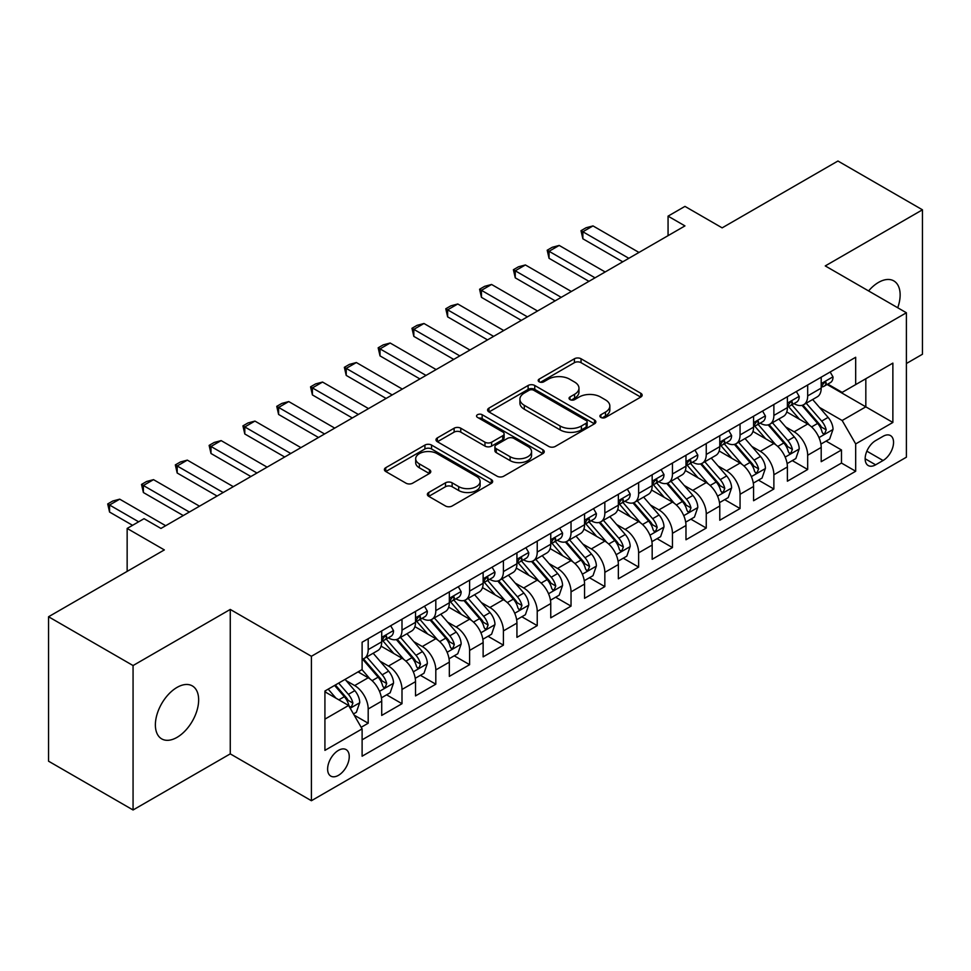 <?xml version="1.0" encoding="UTF-8"?>
<svg xmlns="http://www.w3.org/2000/svg" width="971" height="971" viewBox="0 0 971 971"><rect width="100%" height="100%" fill="white"/><g stroke="black" fill="none" stroke-linecap="round" stroke-linejoin="round"><path stroke-width="1.46" d="M600.879 417.433A3.289 1.893 0 0 0 605.516 417.433L640.775 397.078A4.697 2.707 0 0 0 642.159 395.161A4.697 2.707 0 0 0 640.775 393.255L581.046 358.76A4.697 2.707 0 0 0 574.407 358.76L539.16 379.127A3.289 1.893 0 0 0 538.189 380.462A3.289 1.893 0 0 0 539.16 381.797A3.289 1.893 0 0 0 543.796 381.797L548.36 379.163A15.014 8.666 0 0 1 569.601 379.163L574.577 382.04A15.014 8.666 0 0 1 578.971 388.169A15.014 8.666 0 0 1 574.577 394.299L570.013 396.933A3.289 1.893 0 0 0 569.055 398.28A3.289 1.893 0 0 0 570.013 399.615A3.289 1.893 0 0 0 574.662 399.615L579.226 396.981A15.014 8.666 0 0 1 600.466 396.981L605.443 399.858A15.014 8.666 0 0 1 609.837 405.987A15.014 8.666 0 0 1 605.443 412.117L600.879 414.751A3.289 1.893 0 0 0 599.908 416.098A3.289 1.893 0 0 0 600.879 417.433L600.879 414.751M177.013 737.377A30.599 17.66 120 0 0 197.004 710.42A30.599 17.66 120 0 0 192.319 685.902A30.599 17.66 120 0 0 177.013 687.419A30.599 17.66 120 0 0 157.023 714.377A30.599 17.66 120 0 0 161.72 738.895A30.599 17.66 120 0 0 177.013 737.377M897.726 307.758A30.599 17.66 120 0 0 893.806 280.898A30.599 17.66 120 0 0 878.5 282.415A30.599 17.66 120 0 0 868.572 290.936M338.442 775.344A15.293 8.836 120 0 0 348.431 761.859A15.293 8.836 120 0 0 346.089 749.6A15.293 8.836 120 0 0 338.442 750.365A15.293 8.836 120 0 0 328.441 763.837A15.293 8.836 120 0 0 330.795 776.096A15.293 8.836 120 0 0 338.442 775.344M428.733 492.491A4.697 2.707 0 0 0 427.361 494.409A4.697 2.707 0 0 0 428.733 496.327L445.495 506A4.697 2.707 0 0 0 452.134 506L491.29 483.388A4.697 2.707 0 0 0 492.661 481.47A4.697 2.707 0 0 0 491.29 479.553L431.561 445.07A4.697 2.707 0 0 0 424.922 445.07L385.766 467.682A4.697 2.707 0 0 0 384.395 469.6A4.697 2.707 0 0 0 385.766 471.518L406.012 483.194A4.697 2.707 0 0 0 412.639 483.194L429.4 473.52A4.697 2.707 0 0 0 430.772 471.603A4.697 2.707 0 0 0 429.4 469.697L419.363 463.895A12.55 7.246 0 0 1 415.685 458.773A12.55 7.246 0 0 1 423.429 452.073A12.55 7.246 0 0 1 437.12 453.651L476.433 476.348A12.55 7.246 0 0 1 480.111 481.47A12.55 7.246 0 0 1 472.367 488.17A12.55 7.246 0 0 1 458.688 486.605L452.134 482.818A4.697 2.707 0 0 0 445.495 482.818L428.733 492.491L428.733 496.327M906.392 363.518L922.45 354.245L922.45 209.809L837.937 161.016L722.145 227.857L684.956 206.386L668.06 216.145L684.956 225.903L160.955 528.442L144.048 518.684L127.152 528.442L127.152 571.373M133.063 665.548L133.063 809.984L230.261 753.872L230.261 609.436L133.063 665.548L48.55 616.755L164.342 549.914L127.152 528.442M230.261 609.436L311.4 656.287L906.392 312.759L906.392 457.195L311.4 800.723L311.4 656.287M922.45 209.809L825.253 265.92L906.392 312.759M548.7 446.417A4.697 2.707 0 0 0 555.327 446.417L594.483 423.805A4.697 2.707 0 0 0 595.866 421.887A4.697 2.707 0 0 0 594.483 419.982L534.754 385.487A4.697 2.707 0 0 0 528.115 385.487L488.959 408.099A4.697 2.707 0 0 0 487.588 410.017A4.697 2.707 0 0 0 488.959 411.935L548.7 446.417M478.824 418.149A3.289 1.893 0 0 1 482.162 418.61L482.162 414.702L542.886 449.767A4.697 2.707 0 0 1 544.258 451.685A4.697 2.707 0 0 1 542.886 453.603L503.731 476.203A4.697 2.707 0 0 1 497.091 476.203L437.363 441.72L437.363 437.885A4.697 2.707 0 0 0 435.991 439.802A4.697 2.707 0 0 0 437.363 441.72M437.363 437.885L454.125 428.211A4.697 2.707 0 0 1 460.764 428.211L484.978 442.206A4.697 2.707 0 0 0 491.617 442.206L502.735 435.785A4.697 2.707 0 0 0 504.107 433.867A4.697 2.707 0 0 0 502.735 431.949L477.514 417.384A3.289 1.893 0 0 1 476.555 416.049A3.289 1.893 0 0 1 478.582 414.301A3.289 1.893 0 0 1 482.162 414.702M133.063 809.984L48.55 761.191L48.55 616.755M361.176 727.279L368.191 723.225L354.16 715.129M346.186 680.659L354.67 685.562A19.129 11.045 60 0 1 368.191 708.988L381.712 701.171L381.712 715.421L401.994 703.708L386.616 694.835M379.989 661.142L388.473 666.045A19.129 11.045 60 0 1 401.994 689.459L415.515 681.654L415.515 695.904L435.809 684.191L420.419 675.318M413.792 641.625L422.276 646.528A19.129 11.045 60 0 1 435.809 669.941L449.33 662.137L449.33 676.386L469.612 664.674L454.234 655.801M447.595 622.108L456.091 627.011A19.129 11.045 60 0 1 469.612 650.424L483.133 642.62L483.133 656.869L503.415 645.157L488.037 636.272M481.41 602.59L489.894 607.494A19.129 11.045 60 0 1 503.415 630.907L516.936 623.103L516.936 637.352L537.23 625.64L521.84 616.755M515.213 583.073L523.697 587.965A19.129 11.045 60 0 1 537.23 611.39L550.751 603.586L550.751 617.835L571.033 606.122L555.643 597.238M549.016 563.556L557.512 568.448A19.129 11.045 60 0 1 571.033 591.873L584.554 584.069L584.554 598.318L604.836 586.605L589.458 577.721M582.831 544.039L591.315 548.931A19.129 11.045 60 0 1 604.836 572.356L618.357 564.552L618.357 578.801L638.639 567.088L623.261 558.204M616.634 524.51L625.118 529.413A19.129 11.045 60 0 1 638.639 552.839L652.172 545.034L652.172 559.284L672.454 547.571L657.064 538.687M650.436 504.993L658.933 509.896A19.129 11.045 60 0 1 672.454 533.322L685.975 525.517L685.975 539.767L706.257 528.054L690.879 519.169M684.252 485.476L692.736 490.379A19.129 11.045 60 0 1 706.257 513.805L719.778 506L719.778 520.238L740.06 508.537L724.682 499.652M718.055 465.959L726.539 470.862A19.129 11.045 60 0 1 740.06 494.288L753.581 486.471L753.581 500.72L773.875 489.02L758.485 480.135M751.857 446.442L760.342 451.345A19.129 11.045 60 0 1 773.875 474.77L787.396 466.954L787.396 481.203L807.678 469.491L807.678 455.253A19.129 11.045 -120 0 0 794.157 431.828L785.66 426.924M792.3 460.618L807.678 469.491M381.712 701.171A19.129 11.045 -120 0 0 368.191 677.758L358.044 671.896M415.515 681.654A19.129 11.045 -120 0 0 401.994 658.241L381.093 646.164M449.33 662.137A19.129 11.045 -120 0 0 435.809 638.712L414.896 626.647M483.133 642.62A19.129 11.045 -120 0 0 469.612 619.195L448.699 607.13M516.936 623.103A19.129 11.045 -120 0 0 503.415 599.677L482.514 587.613M550.751 603.586A19.129 11.045 -120 0 0 537.23 580.16L516.317 568.096M584.554 584.069A19.129 11.045 -120 0 0 571.033 560.643L550.12 548.579M618.357 564.552A19.129 11.045 -120 0 0 604.836 541.126L583.935 529.061M652.172 545.034A19.129 11.045 -120 0 0 638.639 521.609L617.738 509.532M685.975 525.517A19.129 11.045 -120 0 0 672.454 502.092L651.541 490.015M719.778 506A19.129 11.045 -120 0 0 706.257 482.575L685.344 470.498M753.581 486.471A19.129 11.045 -120 0 0 740.06 463.058L719.159 450.981M787.396 466.954A19.129 11.045 -120 0 0 773.875 443.541L752.962 431.464M883.064 436.319L875.624 440.603A14.82 8.557 120 0 0 865.95 453.675A14.82 8.557 120 0 0 868.22 465.546A14.82 8.557 120 0 0 875.624 464.818L883.064 460.521A14.82 8.557 120 0 0 892.75 447.461A14.82 8.557 120 0 0 890.48 435.578A14.82 8.557 120 0 0 883.064 436.319M324.921 719.135L348.589 705.468L362.11 728.893L362.11 756.215L855.682 471.251L855.682 443.929L842.16 420.504L819.475 407.407M362.11 728.893L324.921 750.365L324.921 691.024L362.11 669.553L362.11 642.232L855.682 357.267L855.682 384.589L892.871 363.118L892.871 422.458L855.682 443.929M388.303 637.838L388.473 637.935A19.129 11.045 60 0 0 398.037 638.882L411.558 631.077A19.129 11.045 -120 0 0 415.515 622.326L415.515 611.39M422.106 618.321L422.276 618.418A19.129 11.045 60 0 0 431.84 619.364L445.361 611.56A19.129 11.045 -120 0 0 449.33 602.809L449.33 591.873M455.909 598.791L456.091 598.901A19.129 11.045 60 0 0 465.655 599.847L479.176 592.043A19.129 11.045 -120 0 0 483.133 583.28L483.133 572.356M489.724 579.274L489.894 579.384A19.129 11.045 60 0 0 499.458 580.33L512.979 572.526A19.129 11.045 -120 0 0 516.936 563.763L516.936 552.839M523.527 559.757L523.697 559.866A19.129 11.045 60 0 0 533.261 560.813L546.782 553.009A19.129 11.045 -120 0 0 550.751 544.245L550.751 533.322M557.33 540.24L557.512 540.349A19.129 11.045 60 0 0 567.064 541.296L580.597 533.48A19.129 11.045 -120 0 0 584.554 524.728L584.554 513.805M591.133 520.723L591.315 520.832A19.129 11.045 60 0 0 600.879 521.779L614.4 513.962A19.129 11.045 -120 0 0 618.357 505.211L618.357 494.288M624.948 501.206L625.118 501.315A19.129 11.045 60 0 0 634.682 502.262L648.203 494.445A19.129 11.045 -120 0 0 652.172 485.694L652.172 474.758M658.751 481.689L658.933 481.786A19.129 11.045 60 0 0 668.485 482.733L682.018 474.928A19.129 11.045 -120 0 0 685.975 466.177L685.975 455.241M692.554 462.172L692.736 462.269A19.129 11.045 60 0 0 702.3 463.216L715.821 455.411A19.129 11.045 -120 0 0 719.778 446.66L719.778 435.724M726.369 442.655L726.539 442.752A19.129 11.045 60 0 0 736.103 443.698L749.624 435.894A19.129 11.045 -120 0 0 753.581 427.143L753.581 416.207M760.172 423.138L760.342 423.235A19.129 11.045 60 0 0 769.906 424.181L783.427 416.377A19.129 11.045 -120 0 0 787.396 407.626L787.396 396.69M362.11 739.817L841.481 463.058L841.481 449.974L821.199 461.686L821.199 447.437A19.129 11.045 -120 0 0 807.678 424.024L786.765 411.947M793.975 403.62L794.157 403.718A19.129 11.045 -120 0 0 803.721 404.664A19.129 11.045 -120 0 0 807.678 395.913L807.678 384.977M803.721 404.664L817.242 396.86A19.129 11.045 -120 0 0 821.199 388.109L821.199 377.173M368.191 638.712L368.191 649.648A19.129 11.045 60 0 1 364.234 658.399A19.129 11.045 60 0 1 362.11 659.175M364.234 658.399L377.755 650.594A19.129 11.045 -120 0 0 381.712 641.843L381.712 630.907M401.994 619.195L401.994 630.13A19.129 11.045 60 0 1 398.037 638.882M435.809 599.677L435.809 610.613A19.129 11.045 60 0 1 431.84 619.364M469.612 580.16L469.612 591.096A19.129 11.045 60 0 1 465.655 599.847M503.415 560.643L503.415 571.579A19.129 11.045 60 0 1 499.458 580.33M537.23 541.126L537.23 552.062A19.129 11.045 60 0 1 533.261 560.813M571.033 521.609L571.033 532.533A19.129 11.045 60 0 1 567.064 541.296M604.836 502.092L604.836 513.016A19.129 11.045 60 0 1 600.879 521.779M638.639 482.575L638.639 493.499A19.129 11.045 60 0 1 634.682 502.262M672.454 463.058L672.454 473.982A19.129 11.045 60 0 1 668.485 482.733M706.257 443.541L706.257 454.464A19.129 11.045 60 0 1 702.3 463.216M740.06 424.011L740.06 434.947A19.129 11.045 60 0 1 736.103 443.698M773.875 404.494L773.875 415.43A19.129 11.045 60 0 1 769.906 424.181M773.875 474.77L773.875 489.02M740.06 494.288L740.06 508.537M706.257 513.805L706.257 528.054M672.454 533.322L672.454 547.571M638.639 552.839L638.639 567.088M604.836 572.356L604.836 586.605M571.033 591.873L571.033 606.122M537.23 611.39L537.23 625.64M503.415 630.907L503.415 645.157M469.612 650.424L469.612 664.674M435.809 669.941L435.809 684.191M401.994 689.459L401.994 703.708M368.191 708.988L368.191 723.225M348.589 705.468L324.921 691.801M842.16 420.504L865.829 406.837L865.829 378.739L892.871 363.118M827.11 384.492L892.871 422.458M827.79 384.103L842.16 392.393L855.682 384.589M230.261 753.872L311.4 800.723M668.06 216.145L668.06 235.674M826.103 441.101L841.481 449.974M841.481 463.058L855.682 471.251M602.19 417.906L605.443 416.025A15.014 8.666 0 0 0 609.837 409.896L609.837 405.987M578.971 388.169L578.971 392.078A15.014 8.666 0 0 1 574.577 398.207L571.324 400.088M640.714 397.115L581.046 362.669A4.697 2.707 0 0 0 574.407 362.669L540.471 382.271M594.422 423.841L534.754 389.395A4.697 2.707 0 0 0 528.115 389.395L489.032 411.971M586.193 423.235A3.289 1.893 0 0 0 587.152 421.887A3.289 1.893 0 0 0 586.193 420.552L533.759 390.281A3.289 1.893 0 0 0 529.122 390.281L524.304 393.061A15.014 8.666 0 0 0 519.91 399.19A15.014 8.666 0 0 0 524.304 405.32L560.146 426.014A15.014 8.666 0 0 0 581.386 426.014L586.193 423.235L586.193 427.131A3.289 1.893 0 0 0 587.152 425.796L587.152 421.887M519.91 399.19L519.91 403.099A15.014 8.666 0 0 0 524.304 409.228L524.304 405.32M586.193 427.131L581.386 429.91A15.014 8.666 0 0 1 560.146 429.91L524.304 409.228M437.423 441.756L454.125 432.119L454.125 428.211M504.107 433.867L504.107 437.775A4.697 2.707 0 0 1 502.735 439.681L491.617 446.102A4.697 2.707 0 0 1 484.978 446.102L460.764 432.119A4.697 2.707 0 0 0 454.125 432.119M482.162 418.61L542.825 453.639M510.115 456.71A12.55 7.246 0 0 0 523.794 458.288A12.55 7.246 0 0 0 531.55 451.588A12.55 7.246 0 0 0 527.872 446.466L514.023 438.467A4.697 2.707 0 0 0 507.384 438.467L496.266 444.888A4.697 2.707 0 0 0 494.894 446.794A4.697 2.707 0 0 0 496.266 448.711L510.115 456.71L510.115 460.618A12.55 7.246 0 0 0 523.794 462.184A12.55 7.246 0 0 0 531.55 455.496L531.55 451.588M494.894 446.794L494.894 450.702A4.697 2.707 0 0 0 496.266 452.62L496.266 448.711M510.115 460.618L496.266 452.62M480.111 481.47L480.111 485.379A12.55 7.246 0 0 1 472.367 492.079A12.55 7.246 0 0 1 458.688 490.501L452.134 486.714A4.697 2.707 0 0 0 445.495 486.714L428.794 496.363M415.685 458.773L415.685 462.669A12.55 7.246 0 0 0 419.363 467.804L419.363 463.895M429.34 473.557L419.363 467.804M491.229 483.424L431.561 448.978A4.697 2.707 0 0 0 424.922 448.978L385.827 471.542M820.92 444.087L829.647 439.05L833.033 429.291A12.672 7.319 -120 0 0 828.093 417.396L812.654 399.506M809.559 425.249L791.899 404.81M799.509 419.302L789.265 407.444A30.356 17.527 -120 0 0 788.318 406.388M801.997 405.356L817.618 423.441A12.672 7.319 60 0 1 822.134 432.168L823.056 433.673L824.767 433.43L826.187 429.825A12.672 7.319 -120 0 0 821.672 421.098L806.221 403.22M802.908 405.053L819.694 424.497A6.457 3.726 60 0 1 821.32 427.022L826.187 429.825M830.156 372.002L833.033 376.979A12.672 7.319 60 0 1 830.411 382.586L823.978 386.288A12.672 7.319 -120 0 0 826.187 383.375L825.92 382.246M821.624 386.883L821.672 386.883A12.672 7.319 -120 0 0 823.978 386.288M824.549 382.428L826.187 383.375C825.399 381.469 824.039 382.246 822.134 385.718A12.672 7.319 60 0 1 821.199 387.514M628.844 258.31L582.867 231.766L582.867 238.793L580.998 230.685L586.071 227.76L593.002 225.915L638.979 252.448M622.751 261.818L582.867 238.793M593.002 225.915L582.867 231.766L580.998 230.685M787.105 463.604L795.844 458.567L799.218 448.808A12.672 7.319 -120 0 0 794.29 436.914L778.839 419.023M775.744 444.767L758.096 424.339M765.706 438.819L755.462 426.961A30.356 17.527 -120 0 0 754.516 425.905M768.182 424.873L783.815 442.958A12.672 7.319 60 0 1 788.331 451.685L789.253 453.19L790.964 452.947L792.385 449.342A12.672 7.319 -120 0 0 787.869 440.616L772.418 422.737M769.105 424.582L785.891 444.014A6.457 3.726 60 0 1 787.517 446.539L792.385 449.342M753.302 483.133L762.041 478.084L765.415 468.325A12.672 7.319 -120 0 0 760.487 456.431L745.036 438.54M741.941 464.296L724.293 443.856M731.891 458.336L721.647 446.478A30.356 17.527 -120 0 0 720.713 445.422M734.379 444.39L750 462.475A12.672 7.319 60 0 1 754.516 471.202L755.438 472.707L757.149 472.464L758.582 468.859A12.672 7.319 -120 0 0 754.054 460.133L738.615 442.254M735.302 444.099L752.088 463.531A6.457 3.726 60 0 1 753.714 466.056L758.582 468.859M719.499 502.65L728.226 497.601L731.612 487.843A12.672 7.319 -120 0 0 726.672 475.948L711.233 458.057M708.138 483.813L690.478 463.373M698.088 477.853L687.844 465.995A30.356 17.527 -120 0 0 686.898 464.939M700.577 463.907L716.197 481.992A12.672 7.319 60 0 1 720.713 490.719L721.635 492.224L723.346 491.981L724.767 488.377A12.672 7.319 -120 0 0 720.251 479.65L704.812 461.771M701.487 463.616L718.285 483.048A6.457 3.726 60 0 1 719.912 485.573L724.767 488.377M685.684 522.167L694.423 517.118L697.809 507.36A12.672 7.319 -120 0 0 692.869 495.465L677.418 477.586M674.323 503.33L656.675 482.89M664.285 497.37L654.041 485.512A30.356 17.527 -120 0 0 653.095 484.456M666.761 483.424L682.395 501.509A12.672 7.319 60 0 1 686.91 510.236L687.832 511.741L689.544 511.499L690.964 507.906A12.672 7.319 -120 0 0 686.448 499.167L670.997 481.288M667.684 483.133L684.47 502.565A6.457 3.726 60 0 1 686.096 505.09L690.964 507.906M796.354 391.519L799.218 396.496A12.672 7.319 60 0 1 796.596 402.103L790.176 405.805A12.672 7.319 -120 0 0 792.385 402.892L792.118 401.763M787.821 406.4L787.869 406.4A12.672 7.319 -120 0 0 790.176 405.805M790.746 401.945L792.385 402.892C791.583 400.987 790.236 401.763 788.331 405.235A12.672 7.319 60 0 1 787.396 407.043M595.029 277.827L549.052 251.283L549.052 258.31L547.195 250.215L552.268 247.277L559.199 245.432L605.176 271.977M588.948 281.335L549.052 258.31M559.199 245.432L549.052 251.283L547.195 250.215M762.551 411.036L765.415 416.013A12.672 7.319 60 0 1 762.793 421.62L756.373 425.334A12.672 7.319 -120 0 0 758.582 422.409L758.315 421.28M754.006 425.917L754.054 425.917A12.672 7.319 -120 0 0 756.373 425.334M756.943 421.463L758.582 422.409C757.781 420.504 756.433 421.28 754.516 424.752A12.672 7.319 60 0 1 753.581 426.56M561.226 297.344L515.249 270.8L515.249 277.827L513.392 269.732L518.465 266.794L525.396 264.949L571.373 291.494M555.145 300.864L515.249 277.827M525.396 264.949L515.249 270.8L513.392 269.732M728.736 430.554L731.612 435.53A12.672 7.319 60 0 1 728.99 441.137L722.57 444.852A12.672 7.319 -120 0 0 724.767 441.926L724.5 440.81M720.203 445.446L720.251 445.434A12.672 7.319 -120 0 0 722.57 444.852M723.14 440.98L724.767 441.926C723.978 440.021 722.618 440.798 720.713 444.269A12.672 7.319 60 0 1 719.778 446.077M527.423 316.862L481.446 290.317L481.446 297.344L479.589 289.249L484.65 286.324L491.581 284.467L537.558 311.011M521.33 320.381L481.446 297.344M491.581 284.467L481.446 290.317L479.589 289.249M694.933 450.071L697.809 455.047A12.672 7.319 60 0 1 695.175 460.655L688.755 464.369A12.672 7.319 -120 0 0 690.964 461.443L690.697 460.327M686.4 464.963L686.448 464.963A12.672 7.319 -120 0 0 688.755 464.369M689.325 460.497L690.964 461.443C690.163 459.538 688.815 460.315 686.91 463.786A12.672 7.319 60 0 1 685.975 465.595M493.608 336.379L447.631 309.834L447.631 316.862L445.774 308.766L450.847 305.841L457.778 303.984L503.755 330.528M487.527 339.899L447.631 316.862M457.778 303.984L447.631 309.834L445.774 308.766M651.881 541.684L660.62 536.635L663.994 526.877A12.672 7.319 -120 0 0 659.066 514.982L643.615 497.103M640.52 522.847L622.872 502.408M630.47 516.888L620.226 505.029A30.356 17.527 -120 0 0 619.292 503.973M632.958 502.942L648.579 521.026A12.672 7.319 60 0 1 653.107 529.765L654.017 531.258L655.728 531.016L657.161 527.423A12.672 7.319 -120 0 0 652.646 518.696L637.194 500.805M633.881 502.65L650.667 522.082A6.457 3.726 60 0 1 652.294 524.607L657.161 527.423M661.13 469.588L663.994 474.564A12.672 7.319 60 0 1 661.372 480.172L654.952 483.886A12.672 7.319 -120 0 0 657.161 480.961L656.894 479.844M652.585 484.48L652.646 484.48A12.672 7.319 -120 0 0 654.952 483.886M655.522 480.026L657.161 480.961C656.36 479.055 655.012 479.832 653.107 483.303A12.672 7.319 60 0 1 652.172 485.112M459.805 355.896L413.828 329.351L413.828 336.379L411.971 328.283L417.045 325.358L423.975 323.501L469.952 350.046M453.724 359.416L413.828 336.379M423.975 323.501L413.828 329.351L411.971 328.283M618.078 561.202L626.817 556.152L630.191 546.394A12.672 7.319 -120 0 0 625.251 534.499L609.812 516.621M606.717 542.364L589.057 521.925M596.667 536.417L586.423 524.546A30.356 17.527 -120 0 0 585.489 523.49M599.156 522.459L614.777 540.556A12.672 7.319 60 0 1 619.292 549.283L620.214 550.775L621.926 550.545L623.346 546.94A12.672 7.319 -120 0 0 618.83 538.213L603.392 520.322M600.078 522.167L616.864 541.6A6.457 3.726 60 0 1 618.491 544.124L623.346 546.94M627.315 489.105L630.191 494.081A12.672 7.319 60 0 1 627.569 499.689L621.149 503.403A12.672 7.319 -120 0 0 623.346 500.478L623.079 499.361M618.782 503.998L618.83 503.998A12.672 7.319 -120 0 0 621.149 503.403M621.719 499.543L623.346 500.478C622.557 498.572 621.197 499.349 619.292 502.82A12.672 7.319 60 0 1 618.357 504.629M426.002 375.413L380.025 348.868L380.025 355.896L378.168 347.8L383.229 344.875L390.16 343.018L436.137 369.563M419.909 378.933L380.025 355.896M390.16 343.018L380.025 348.868L378.168 347.8M584.275 580.719L593.002 575.669L596.388 565.911A12.672 7.319 -120 0 0 591.448 554.016L576.009 536.138M572.914 561.881L555.254 541.442M562.864 555.934L552.62 544.063A30.356 17.527 -120 0 0 551.674 543.007M565.353 541.976L580.974 560.073A12.672 7.319 60 0 1 585.489 568.8L586.411 570.293L588.123 570.062L589.543 566.457A12.672 7.319 -120 0 0 585.028 557.73L569.576 539.84M566.263 541.684L583.049 561.117A6.457 3.726 60 0 1 584.676 563.641L589.543 566.457M593.512 508.634L596.388 513.61A12.672 7.319 60 0 1 593.767 519.206L587.334 522.92A12.672 7.319 -120 0 0 589.543 519.995L589.276 518.878M584.979 523.515L585.028 523.515A12.672 7.319 -120 0 0 587.334 522.92M587.904 519.06L589.543 519.995C588.742 518.089 587.394 518.878 585.489 522.337A12.672 7.319 60 0 1 584.554 524.146M392.199 394.93L346.222 368.385L346.222 375.413L344.353 367.317L349.426 364.392L356.357 362.535L402.334 389.08M386.106 398.45L346.222 375.413M356.357 362.535L346.222 368.385L344.353 367.317M550.46 600.236L559.199 595.187L562.573 585.428A12.672 7.319 -120 0 0 557.645 573.533L542.194 555.655M539.099 581.398L521.451 560.959M529.061 575.451L518.805 563.581A30.356 17.527 -120 0 0 517.871 562.525M531.538 561.493L547.159 579.59A12.672 7.319 60 0 1 551.686 588.317L552.608 589.822L554.32 589.579L555.74 585.974A12.672 7.319 -120 0 0 551.225 577.247L535.774 559.357M532.46 561.202L549.246 580.634A6.457 3.726 60 0 1 550.873 583.158L555.74 585.974M559.709 528.151L562.573 533.128A12.672 7.319 60 0 1 559.951 538.723L553.531 542.437A12.672 7.319 -120 0 0 555.74 539.524L555.473 538.395M551.164 543.032L551.225 543.032A12.672 7.319 -120 0 0 553.531 542.437M554.101 538.577L555.74 539.524C554.939 537.606 553.591 538.395 551.686 541.867A12.672 7.319 60 0 1 550.751 543.663M358.384 414.459L312.407 387.915L312.407 394.93L310.55 386.834L315.624 383.909L322.554 382.052L368.531 408.597M352.303 417.967L312.407 394.93M322.554 382.052L312.407 387.915L310.55 386.834M516.657 619.753L525.396 614.716L528.77 604.945A12.672 7.319 -120 0 0 523.842 593.05L508.391 575.172M505.296 600.915L487.648 580.476M495.246 594.968L485.002 583.098A30.356 17.527 -120 0 0 484.068 582.042M497.735 581.022L513.356 599.107A12.672 7.319 60 0 1 517.871 607.834L518.793 609.339L520.505 609.096L521.937 605.491A12.672 7.319 -120 0 0 517.409 596.764L501.971 578.874M498.657 580.719L515.443 600.163A6.457 3.726 60 0 1 517.07 602.688L521.937 605.491M482.854 639.27L491.581 634.233L494.967 624.462A12.672 7.319 -120 0 0 490.027 612.567L474.588 594.689M471.493 620.433L453.833 599.993M461.443 614.485L451.199 602.615A30.356 17.527 -120 0 0 450.253 601.559M463.932 600.539L479.553 618.624A12.672 7.319 60 0 1 484.068 627.351L484.99 628.856L486.702 628.613L488.122 625.008A12.672 7.319 -120 0 0 483.607 616.282L468.156 598.403M464.842 600.236L481.628 619.68A6.457 3.726 60 0 1 483.255 622.205L488.122 625.008M449.039 658.787L457.778 653.75L461.152 643.991A12.672 7.319 -120 0 0 456.224 632.085L440.773 614.206M437.678 639.95L420.03 619.51M427.641 634.002L417.396 622.144A30.356 17.527 -120 0 0 416.45 621.076M430.117 620.056L445.75 638.141A12.672 7.319 60 0 1 450.265 646.868L451.187 648.373L452.899 648.13L454.319 644.526A12.672 7.319 -120 0 0 449.804 635.799L434.353 617.92M431.039 619.753L447.825 639.197A6.457 3.726 60 0 1 449.452 641.722L454.319 644.526M415.236 678.304L423.975 673.267L427.349 663.509A12.672 7.319 -120 0 0 422.421 651.614L406.97 633.723M403.875 659.467L386.227 639.027M393.825 653.519L383.581 641.661A30.356 17.527 -120 0 0 382.647 640.605M396.314 639.573L411.935 657.658A12.672 7.319 60 0 1 416.45 666.385L417.372 667.89L419.084 667.647L420.516 664.043A12.672 7.319 -120 0 0 415.989 655.316L400.55 637.437M397.236 639.27L414.022 658.714A6.457 3.726 60 0 1 415.649 661.239L420.516 664.043M381.433 697.821L390.16 692.784L393.546 683.026A12.672 7.319 -120 0 0 388.606 671.131L373.167 653.24M370.072 678.984L361.989 669.626M360.023 673.037L358.712 671.519M362.511 659.091L378.132 677.175A12.672 7.319 60 0 1 382.647 685.902L383.569 687.407L385.281 687.165L386.701 683.56A12.672 7.319 -120 0 0 382.186 674.833L366.747 656.954M363.421 658.787L380.219 678.231A6.457 3.726 60 0 1 381.846 680.756L386.701 683.56M525.894 547.668L528.77 552.645A12.672 7.319 60 0 1 526.148 558.252L519.728 561.954A12.672 7.319 -120 0 0 521.937 559.041L521.67 557.912M517.361 562.549L517.409 562.549A12.672 7.319 -120 0 0 519.728 561.954M520.298 558.094L521.937 559.041C521.136 557.123 519.776 557.912 517.871 561.384A12.672 7.319 60 0 1 516.936 563.18M324.581 433.976L278.604 407.432L278.604 414.459L276.747 406.351L281.821 403.426L288.751 401.569L334.728 428.114M318.5 437.484L278.604 414.459M288.751 401.569L278.604 407.432L276.747 406.351M492.091 567.185L494.967 572.162A12.672 7.319 60 0 1 492.346 577.769L485.913 581.471A12.672 7.319 -120 0 0 488.122 578.558L487.855 577.429M483.558 582.066L483.607 582.066A12.672 7.319 -120 0 0 485.913 581.471M486.483 577.611L488.122 578.558C487.333 576.64 485.973 577.429 484.068 580.901A12.672 7.319 60 0 1 483.133 582.697M290.778 453.493L244.801 426.949L244.801 433.976L242.932 425.868L248.006 422.943L254.936 421.086L300.913 447.631M284.685 457.001L244.801 433.976M254.936 421.086L244.801 426.949L242.932 425.868M458.288 586.702L461.152 591.679A12.672 7.319 60 0 1 458.53 597.286L452.11 600.988A12.672 7.319 -120 0 0 454.319 598.075L454.052 596.947M449.755 601.583L449.804 601.583A12.672 7.319 -120 0 0 452.11 600.988M452.68 597.129L454.319 598.075C453.518 596.17 452.17 596.947 450.265 600.418A12.672 7.319 60 0 1 449.33 602.214M256.963 473.011L210.986 446.466L210.986 453.493L209.129 445.386L214.203 442.46L221.133 440.603L267.11 467.148M250.882 476.518L210.986 453.493M221.133 440.603L210.986 446.466L209.129 445.386M424.485 606.22L427.349 611.196A12.672 7.319 60 0 1 424.728 616.803L418.307 620.505A12.672 7.319 -120 0 0 420.516 617.592L420.249 616.464M415.94 621.1L415.989 621.1A12.672 7.319 -120 0 0 418.307 620.505M418.877 616.646L420.516 617.592C419.715 615.687 418.367 616.464 416.45 619.935A12.672 7.319 60 0 1 415.515 621.731M223.16 492.528L177.183 465.983L177.183 473.011L175.326 464.903L180.4 461.978L187.33 460.12L233.307 486.665M217.079 496.035L177.183 473.011M187.33 460.12L177.183 465.983L175.326 464.903M390.67 625.737L393.546 630.713A12.672 7.319 60 0 1 390.925 636.321L384.504 640.023A12.672 7.319 -120 0 0 386.701 637.11L386.434 635.981M382.137 640.617L382.186 640.617A12.672 7.319 -120 0 0 384.504 640.023M385.074 636.163L386.701 637.11C385.912 635.204 384.552 635.981 382.647 639.452A12.672 7.319 60 0 1 381.712 641.248M189.357 512.045L143.38 485.5L143.38 492.528L141.523 484.432L146.585 481.495L153.515 479.65L199.492 506.182M183.264 515.552L143.38 492.528M153.515 479.65L143.38 485.5L141.523 484.432M353.48 713.964L356.357 712.301L359.743 702.543A12.672 7.319 -120 0 0 354.803 690.648L345.081 679.384M336.002 698.21L328.174 689.143M326.22 692.554L324.921 691.049M334.594 685.441L344.329 696.693A12.672 7.319 60 0 1 348.844 705.419L349.766 706.924L351.478 706.682L352.898 703.077A12.672 7.319 -120 0 0 348.383 694.35L338.661 683.099M335.383 684.98L346.404 697.748A6.457 3.726 60 0 1 348.031 700.273L352.898 703.077M107.708 582.6L114.663 578.582M138.647 521.803L109.565 505.017L109.565 512.045L107.708 503.949L112.782 501.012L119.712 499.167L165.689 525.712M132.554 525.311L109.565 512.045M119.712 499.167L109.565 505.017L107.708 503.949M354.67 685.562L368.191 677.758M388.473 666.045L401.994 658.241M422.276 646.528L435.809 638.712M456.091 627.011L469.612 619.195M489.894 607.494L503.415 599.677M523.697 587.965L537.23 580.16M557.512 568.448L571.033 560.643M591.315 548.931L604.836 541.126M625.118 529.413L638.639 521.609M658.933 509.896L672.454 502.092M692.736 490.379L706.257 482.575M726.539 470.862L740.06 463.058M760.342 451.345L773.875 443.541M794.157 431.828L807.678 424.024M807.678 395.913L821.199 388.109M368.191 649.648L381.712 641.843M401.994 630.13L415.515 622.326M435.809 610.613L449.33 602.809M469.612 591.096L483.133 583.28M503.415 571.579L516.936 563.763M537.23 552.062L550.751 544.245M571.033 532.533L584.554 524.728M604.836 513.016L618.357 505.211M638.639 493.499L652.172 485.694M672.454 473.982L685.975 466.177M706.257 454.464L719.778 446.66M740.06 434.947L753.581 427.143M773.875 415.43L787.396 407.626M807.678 455.253L821.199 447.437M866.848 451.163L883.064 460.521M865.149 458.761L875.624 464.818M605.443 416.025L605.443 412.117M570.013 399.615L570.013 396.933M574.577 398.207L574.577 394.299M539.16 381.797L539.16 379.127M574.407 362.669L574.407 358.76M581.046 362.669L581.046 358.76M640.775 397.078L640.775 393.255M488.959 411.935L488.959 408.099M528.115 389.395L528.115 385.487M534.754 389.395L534.754 385.487M594.483 423.805L594.483 419.982M560.146 429.91L560.146 426.014M581.386 429.91L581.386 426.014M460.764 432.119L460.764 428.211M484.978 446.102L484.978 442.206M491.617 446.102L491.617 442.206M502.735 439.681L502.735 435.785M542.886 453.603L542.886 449.767M445.495 486.714L445.495 482.818M452.134 486.714L452.134 482.818M458.688 490.501L458.688 486.605M429.4 473.52L429.4 469.697M385.766 471.518L385.766 467.682M424.922 448.978L424.922 445.07M431.561 448.978L431.561 445.07M491.29 483.388L491.29 479.553M818.978 437.593L832.948 429.534M821.672 421.098L828.093 417.396M811.574 426.937L817.618 423.441M832.948 376.833L821.199 383.618M785.175 457.11L799.145 449.051M787.869 440.616L794.29 436.914M777.771 446.454L783.815 442.958M751.372 476.627L765.33 468.568M754.054 460.133L760.487 456.431M743.956 465.971L750 462.475M717.569 496.145L731.527 488.085M720.251 479.65L726.672 475.948M710.153 485.488L716.197 481.992M683.754 515.662L697.724 507.602M686.448 499.167L692.869 495.465M676.35 505.005L682.395 501.509M799.145 396.35L787.396 403.135M765.33 415.867L753.581 422.652M731.527 435.384L719.778 442.169M697.724 454.901L685.975 461.686M649.951 535.179L663.909 527.119M652.646 518.696L659.066 514.982M642.535 524.522L648.579 521.026M663.909 474.418L652.172 481.203M616.148 554.708L630.106 546.637M618.83 538.213L625.251 534.499M608.732 544.039L614.777 540.556M630.106 493.936L618.357 500.72M582.333 574.225L596.303 566.154M585.028 557.73L591.448 554.016M574.929 563.556L580.974 560.073M596.303 513.465L584.554 520.238M548.53 593.742L562.5 585.671M551.225 577.247L557.645 573.533M541.126 583.073L547.159 579.59M562.5 532.982L550.751 539.755M514.727 613.259L528.685 605.2M517.409 596.764L523.842 593.05M507.311 602.59L513.356 599.107M480.912 632.776L494.882 624.717M483.607 616.282L490.027 612.567M473.508 622.108L479.553 618.624M447.109 652.294L461.079 644.234M449.804 635.799L456.224 632.085M439.705 641.625L445.75 638.141M413.306 671.811L427.264 663.751M415.989 655.316L422.421 651.614M405.89 661.142L411.935 657.658M379.503 691.328L393.461 683.268M382.186 674.833L388.606 671.131M372.087 680.671L378.132 677.175M528.685 552.499L516.936 559.284M494.882 572.016L483.133 578.801M461.079 591.533L449.33 598.318M427.264 611.05L415.515 617.835M393.461 630.567L381.712 637.352M350.191 708.247L359.658 702.786M348.383 694.35L354.803 690.648M338.855 699.848L344.329 696.693"/></g></svg>
